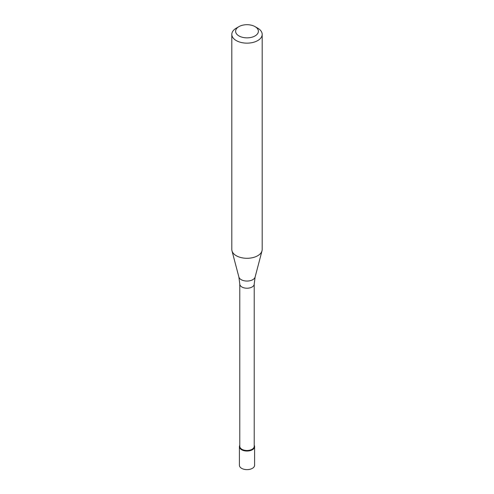 <?xml version="1.0" encoding="UTF-8"?>
<svg xmlns="http://www.w3.org/2000/svg" width="494" height="494" viewBox="0 0 494 494"><rect width="100%" height="100%" fill="white"/><g stroke="black" fill="none" stroke-linecap="round" stroke-linejoin="round"><path stroke-width="0.74" d="M239.405 446.65L239.405 465.249A7.595 4.384 0 0 0 244.092 469.3A7.595 4.384 0 0 0 252.366 468.349A7.595 4.384 0 0 0 254.595 465.249L254.595 446.65A7.595 4.384 180 0 1 252.366 449.75A7.595 4.384 180 0 1 244.092 450.701A7.595 4.384 180 0 1 239.405 446.65A7.595 4.384 180 0 1 239.788 445.279A7.595 4.384 0 0 0 243.023 450.386A7.595 4.384 0 0 0 252.366 449.75A7.595 4.384 0 0 0 254.212 445.279A7.595 4.384 180 0 1 254.595 446.65M239.788 446.341A7.212 4.162 0 0 0 244.24 450.188A7.212 4.162 0 0 0 252.101 449.287A7.212 4.162 0 0 0 254.212 446.341L254.212 284.056A7.212 4.162 180 0 1 252.101 286.995A7.212 4.162 180 0 1 244.24 287.903A7.212 4.162 180 0 1 239.788 284.056L239.788 446.341M231.816 34.376L231.816 249.519A15.184 8.768 0 0 0 231.989 250.835A15.184 8.768 0 0 0 242.264 257.849A15.184 8.768 0 0 0 257.738 255.719A15.184 8.768 0 0 0 262.011 250.835A15.184 8.768 0 0 0 262.184 249.519L262.184 34.376A15.184 8.768 180 0 1 257.738 40.576A15.184 8.768 180 0 1 241.189 42.478A15.184 8.768 180 0 1 231.816 34.376A15.184 8.768 180 0 1 236.262 28.177L238.948 26.627A11.387 6.576 180 0 1 255.052 26.627A11.387 6.576 180 0 1 255.052 35.926A11.387 6.576 180 0 1 238.948 35.926A11.387 6.576 180 0 1 238.948 26.627L236.262 28.177M255.052 26.627L257.738 28.177A15.184 8.768 180 0 1 262.184 34.376M239.788 284.056L238.886 277.029A8.207 4.742 0 0 0 244.437 280.82A8.207 4.742 0 0 0 252.805 279.672A8.207 4.742 0 0 0 255.114 277.029L254.212 284.056M255.114 277.029L262.011 250.835M238.886 277.029L231.989 250.835"/></g></svg>
